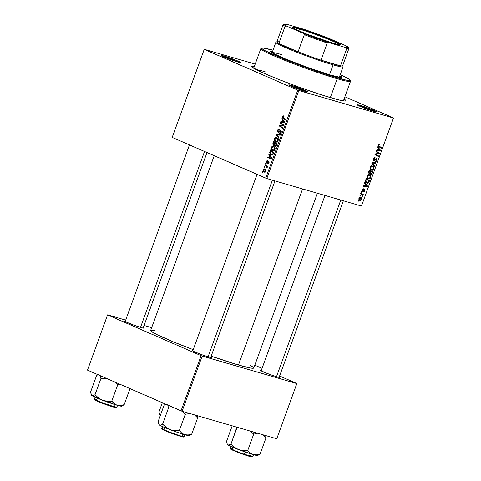 <?xml version="1.0" encoding="UTF-8"?>
<svg xmlns="http://www.w3.org/2000/svg" width="481" height="481" viewBox="0 0 481 481"><rect width="100%" height="100%" fill="white"/><g stroke="black" fill="none" stroke-linecap="round" stroke-linejoin="round"><path stroke-width="0.72" d="M360.281 106.325A9.548 0.613 20 0 0 359.415 106.085A9.548 0.613 -160 0 1 360.281 106.325L360.281 106.325A9.548 0.613 -160 0 1 374.002 111.394A9.548 0.613 20 0 0 360.281 106.325L360.028 105.351L360.281 106.325M373.689 111.303A10.341 0.661 -160 0 1 363.293 107.69A10.341 0.661 -160 0 1 357.149 104.84A10.341 0.661 -160 0 1 360.028 105.351L357.317 105.002L363.083 107.612L372.21 110.852L376.575 111.851L370.635 109.043L360.028 105.351A10.341 0.661 -160 0 1 370.995 109.187A10.341 0.661 -160 0 1 376.539 111.899A10.341 0.661 -160 0 1 373.689 111.303M291.883 86.442A9.548 0.613 20 0 0 291.017 86.201A9.548 0.613 -160 0 1 291.883 86.442L291.883 86.442A9.548 0.613 -160 0 1 305.597 91.51A9.548 0.613 20 0 0 291.883 86.442L291.624 85.468L291.883 86.442M305.291 91.42A10.341 0.661 -160 0 1 294.895 87.813A10.341 0.661 -160 0 1 288.744 84.957A10.341 0.661 -160 0 1 291.624 85.468L288.913 85.119L294.685 87.728L303.806 90.969L308.177 91.973L302.23 89.165L291.624 85.468A10.341 0.661 -160 0 1 302.591 89.304A10.341 0.661 -160 0 1 308.141 92.015A10.341 0.661 -160 0 1 305.291 91.42M224.308 57.005A9.548 0.613 20 0 0 223.443 56.764A9.548 0.613 -160 0 1 224.308 57.005L224.308 57.005A9.548 0.613 -160 0 1 238.029 62.073A9.548 0.613 20 0 0 224.308 57.005L224.056 56.03L224.308 57.005M237.716 61.983A10.341 0.661 -160 0 1 227.321 58.369A10.341 0.661 -160 0 1 221.176 55.519A10.341 0.661 -160 0 1 224.056 56.03L221.338 55.682L227.11 58.285L236.237 61.532L240.602 62.53L234.656 59.722L224.056 56.03A10.341 0.661 -160 0 1 235.023 59.866A10.341 0.661 -160 0 1 240.566 62.578A10.341 0.661 -160 0 1 237.716 61.983M127.657 322.553A9.548 0.613 20 0 0 126.792 322.312A9.548 0.613 -160 0 1 127.657 322.553M143.29 327.579A10.341 0.661 -160 0 1 143.915 328.126A10.341 0.661 -160 0 1 141.065 327.531A10.341 0.661 -160 0 1 130.67 323.923A10.341 0.661 -160 0 1 124.519 321.067A10.341 0.661 -160 0 1 125.349 321.049L124.513 321.031L126.118 322.005L134.175 325.24L142.28 327.868L143.951 328.084L143.236 327.549M263.63 371.873A9.548 0.613 20 0 0 262.764 371.633A9.548 0.613 -160 0 1 263.63 371.873M279.263 376.9A10.341 0.661 -160 0 1 279.888 377.447A10.341 0.661 -160 0 1 277.038 376.851A10.341 0.661 -160 0 1 266.642 373.244A10.341 0.661 -160 0 1 260.492 370.388A10.341 0.661 -160 0 1 261.321 370.37L260.486 370.352L262.091 371.326L270.148 374.561L278.252 377.188L279.924 377.405L279.208 376.87M195.226 351.996A9.548 0.613 20 0 0 194.366 351.755A9.548 0.613 -160 0 1 195.226 351.996M210.864 357.022A10.341 0.661 -160 0 1 211.49 357.563A10.341 0.661 -160 0 1 208.634 356.974A10.341 0.661 -160 0 1 198.244 353.361A10.341 0.661 -160 0 1 192.093 350.505A10.341 0.661 -160 0 1 192.923 350.493L192.087 350.469L193.693 351.443L201.743 354.677L209.854 357.305L211.327 357.587L210.804 356.992M265.115 71.759A47.727 3.054 20 0 0 255.964 69.529A47.727 3.054 -160 0 1 265.115 71.759M344.053 99.068A50.114 3.211 -160 0 1 345.797 100.962A50.114 3.211 -160 0 1 331.974 98.088A50.114 3.211 -160 0 1 281.607 80.592A50.114 3.211 -160 0 1 251.81 66.757A50.114 3.211 -160 0 1 254.359 66.426L252.026 66.342L251.966 66.985L259.548 71.302L276.413 78.535L298.587 86.977L320.821 94.643L337.878 99.711L345.015 101.07L345.971 100.751L345.773 100.343L344.029 99.056M253.806 367.929L252.753 368.278L249.759 367.893L238.474 365.013A54.882 3.517 20 0 1 211.177 356.144L238.474 365.013L302.567 188.931L238.474 365.013A54.882 3.517 20 0 0 253.794 367.989L317.4 193.242M172.198 137.398L204.239 49.381L297.769 90.127L265.728 178.144L172.198 137.398L204.245 49.302L172.198 137.398L266.787 178.529L361.465 206.048L393.5 118.031L298.821 90.512L266.787 178.529L265.728 178.144L297.769 90.127L204.245 49.302L255.201 64.117L204.245 49.302L172.198 137.398M265.542 163.606L266.023 163.961L266.221 163.408L265.74 163.065L265.542 163.606L266.023 163.961L266.221 163.408L265.74 163.065L265.542 163.606M264.207 167.268L264.688 167.622L264.893 167.069L264.406 166.727L264.207 167.268L264.688 167.622L264.893 167.069L264.406 166.727L264.207 167.268M272.691 150.619L273.22 150.769L272.691 150.619C273.611 151.058 274.374 150.697 274.982 149.525L274.994 147.733L273.623 146.308C272.721 145.911 271.975 146.272 271.38 147.408L271.314 149.002L272.005 150.168L273.298 150.781L274.555 150.258L275.15 148.593L274.429 146.843L272.709 146.188L271.561 147.024L271.38 147.408L271.837 147.541L271.38 147.408C271.08 149.05 271.518 150.12 272.691 150.619L272.961 150.715M268.837 154.563L269.607 155.64L268.927 157.497L267.863 157.233L267.664 157.78L271.603 158.664L271.843 158.002L269.047 153.974L268.837 154.563L269.613 154.792L268.837 154.563L269.607 155.64L268.927 157.497L267.863 157.233L267.664 157.78L271.603 158.664L271.843 158.002L269.047 153.974L268.837 154.563M273.497 145.388L274.916 145.19L274.477 145.064L275.373 146.248L276.208 145.815L277.02 143.783L273.665 141.3L272.775 144.023L273.292 145.268L274.477 145.064L274.855 146.014L275.679 146.23L277.02 143.783L273.665 141.3L272.901 143.392L273.358 143.524L272.901 143.392L273.617 145.43M276.719 134.578L280.122 135.263L280.321 134.716L276.353 133.916L278.475 134.53L278.337 134.927L278.475 134.53L276.353 133.916L276.1 134.608L278.944 138.492L279.16 137.909L276.719 134.578L280.122 135.263L280.321 134.716L276.353 133.916L276.1 134.608L276.93 134.848L276.1 134.608L278.944 138.492L279.16 137.909L276.809 134.608M283.802 115.861L282.606 116.576L283.062 116.709L282.606 116.576L283.171 118.302L284.728 118.753L283.171 118.302L285.63 120.124L285.828 119.577L283.453 117.815L283.02 116.799L283.97 116.624L284.121 116.053L282.96 115.987L282.594 117.641L285.63 120.124L285.828 119.577L283.026 117.382L283.219 116.498L283.97 116.624L284.121 116.053L283.676 115.813M280.273 123.13L283.129 125.216L279.461 125.361L279.257 125.932L282.612 128.421L282.81 127.868L279.954 125.781L283.622 125.649L283.826 125.078L280.477 122.583L280.273 123.13L281.812 123.581L280.273 123.13L283.129 125.216L279.461 125.361L279.257 125.932L282.612 128.421L282.81 127.868L279.954 125.781L283.622 125.649L283.826 125.078L280.477 122.583L280.273 123.13M281.842 118.825L282.612 119.907L281.938 121.759L280.868 121.495L280.67 122.042L284.608 122.932L284.848 122.264L282.052 118.242L281.842 118.825L282.618 119.054L281.842 118.825L282.612 119.907L281.938 121.759L280.868 121.495L280.67 122.042L284.608 122.932L284.848 122.264L282.052 118.242L281.842 118.825M278.078 132.455L280.603 131.048L281.361 131.265L280.603 131.048L280.802 132.173L281.253 132.305L279.683 132.846L279.527 133.405L281.223 132.377L280.778 130.495L279.756 130.76L281.355 131.223L279.756 130.76L279.251 131.295L279.84 131.469L279.251 131.295L278.613 131.902L279.281 132.095L278.24 131.902L278.006 130.573L278.679 129.738L279.275 129.834L279.425 129.275C278.643 128.914 278.03 129.275 277.591 130.351L277.459 131.632L278.162 132.491L278.992 132.371L280.303 131.042L280.808 131.211L280.621 132.54L279.683 132.846L279.828 133.508L280.946 132.942L281.355 131.217L280.267 130.453L278.174 131.866L278.126 130.303L278.625 129.756L279.275 129.834L279.425 129.275L278.379 129.251L277.591 130.351L278.042 130.483L277.591 130.351L278.21 132.509M275.847 141.937L276.383 142.093L275.847 141.937C276.767 142.382 277.531 142.015 278.144 140.849L278.15 139.057L276.785 137.632C275.884 137.229 275.132 137.596 274.543 138.732L274.477 140.32L275.168 141.486L276.455 142.099L277.717 141.576L278.313 139.917L277.585 138.161L275.872 137.512L274.717 138.348L274.543 138.732L274.994 138.865L274.543 138.732C274.242 140.368 274.675 141.438 275.847 141.937L276.118 142.033M267.731 160.323L266.354 161.219L266.708 161.321L266.354 161.219L266.666 162.843L268.29 161.802L269.126 162.019L268.524 161.844L269.035 162.674L267.899 163.065L267.749 163.624L269.011 162.746L268.663 161.273L267.105 162.271L267.634 162.428L266.829 162.283L266.678 161.394L267.634 160.907L267.785 160.341L267.232 160.251L266.209 161.953L266.877 162.891L268.56 161.863L268.626 162.716L267.749 163.624L268.651 163.39L269.12 162.289L268.813 161.363L268.2 161.267L267.033 162.301L266.6 161.923L266.931 160.985L267.634 160.907L267.598 160.269M271.218 154.924L273.094 154.407L273.857 152.465L270.502 149.976L269.709 152.748L270.629 154.563L271.687 155.068L272.679 154.864L273.857 152.465L270.502 149.976L269.943 151.521L270.394 151.653L269.943 151.521L269.721 152.399L271.482 155.02M264.31 172.108L265.885 171.326C266.119 170.04 265.759 169.222 264.809 168.867L263.269 169.691L263.161 170.521L263.78 171.771L265.181 172.15L265.999 170.899L265.59 169.444L264.171 168.783L263.39 169.426L263.624 169.793L263.269 169.691C263.053 170.941 263.402 171.747 264.31 172.108L264.496 172.174M264.971 165.181L266.564 166.504L266.961 168.073L266.907 166.606L267.412 166.985L267.61 166.438L265.169 164.628L264.971 165.181L266.522 165.632L264.971 165.181L265.939 165.921L266.961 168.073L266.907 166.606L267.412 166.985L267.61 166.438L265.169 164.628L264.971 165.181M262.385 172.288L262.86 172.643L263.065 172.09L262.578 171.747L262.385 172.288L262.86 172.643L263.065 172.09L262.578 171.747L262.385 172.288M368.392 178.89L367.171 177.922L366.925 176.521L367.761 174.976L369.174 174.627L370.46 175.415L370.833 177.116L369.979 178.601L368.392 178.89C369.324 179.203 370.093 178.764 370.707 177.573L370.707 175.86L369.318 174.663C368.404 174.387 367.652 174.831 367.057 175.986C366.762 177.591 367.207 178.559 368.392 178.89L368.127 178.8M365.289 184.073L364.508 183.135L364.724 182.546L367.562 186.057L367.322 186.718L363.341 186.351L363.54 185.804L364.616 185.925L365.289 184.073L364.616 185.925L363.54 185.804L363.341 186.351L367.322 186.718L367.562 186.057L364.724 182.546L364.508 183.135L365.289 184.073M378.282 145.154L378.974 144.324L379.81 144.474L379.659 145.028L378.818 145.094L378.709 145.869L381.553 147.625L381.349 148.178L378.27 146.17L378.282 145.154L379.659 145.028L379.81 144.474L378.282 145.154L378.86 146.735L381.349 148.178L381.553 147.625L379.142 146.23L378.288 145.136M373.929 160.329L373.689 159.091L373.274 158.91L373.689 159.091L374.362 158.213L373.821 157.972L374.843 158.195L373.996 157.822L374.964 158.231L374.008 157.816L374.964 158.231L375.114 157.678C374.326 157.425 373.707 157.846 373.268 158.928L373.767 160.882L373.106 159.566L374.056 157.78L375.114 157.678L374.964 158.231L374.254 158.267L373.743 158.952L373.863 160.305L375.968 158.7L377.032 159.181L376.888 160.576L376.016 161.568L375.234 161.61L376.479 160.377L376.316 159.223L374.603 160.756L373.767 160.882L376.37 159.247L375.613 158.91L376.316 159.223L376.521 160.281L375.234 161.61L376.948 160.426L376.491 158.676L375.451 159.055L374.302 160.281L373.106 159.975L373.815 160.281M374.669 166.54L371.771 163.179L372.023 162.488L376.04 162.77L375.841 163.318L372.402 163.071L374.879 165.957L374.669 166.54L374.879 165.957L372.402 163.071L375.841 163.318L376.04 162.77L372.023 162.488L371.771 163.179L374.669 166.54M371.548 170.214L370.334 169.246L370.081 167.839L370.923 166.3L372.336 165.945L373.755 166.943L373.99 168.434L373.142 169.919L371.548 170.214C372.48 170.521 373.25 170.082 373.863 168.891L373.869 167.178L372.48 165.981C371.566 165.711 370.809 166.149 370.22 167.31C369.919 168.909 370.364 169.877 371.548 170.214L371.29 170.118M358.543 201.142L358.056 200.86L358.255 200.318L358.748 200.583L358.543 201.142L358.748 200.583L358.255 200.318L358.056 200.86L358.543 201.142M369.186 173.797L368.452 172.583L369.336 169.871L372.739 171.831L371.392 174.332L370.562 174.23L370.178 173.364L369.186 173.797L370.178 173.364L370.821 174.35L371.927 173.875L372.739 171.831L369.336 169.871L368.578 171.964L369.065 173.755M378.3 148.334L377.519 147.396L377.729 146.807L380.573 150.319L380.333 150.98L376.346 150.613L376.545 150.066L377.627 150.186L378.3 148.334L377.627 150.186L376.545 150.066L376.346 150.613L380.333 150.98L380.573 150.319L377.729 146.807L377.519 147.396L378.3 148.334M378.018 152.922L375.95 151.701L376.148 151.154L379.551 153.126L379.341 153.698L375.637 154.275L378.535 155.922L378.331 156.469L374.927 154.503L375.138 153.932L378.842 153.343L378.018 152.922L378.842 153.343L375.138 153.932L374.927 154.503L378.331 156.469L378.535 155.922L375.637 154.275L379.341 153.698L379.551 153.126L376.148 151.154L375.95 151.701L378.018 152.922M364.225 190.127L363.6 189.857L364.225 190.127L364.394 190.807L363.45 191.925L364.718 190.933L364.364 189.568L362.518 190.759L362.079 189.67L362.62 188.919L363.468 188.786L362.403 189.821L362.584 190.771L363.889 189.622L364.7 189.815L364.568 191.282L363.45 191.925L364.327 190.951L364.357 190.217L362.415 191.324L361.904 190.741L362.031 189.797L363.323 189.34L363.468 188.786L362.031 189.797L362.349 191.306L364.261 190.145M365.398 180.958L366.179 178.547L369.582 180.513L368.723 182.606L367.64 183.261L366.059 182.702L365.398 180.958L366.925 183.189L368.819 182.467L369.582 180.513L366.179 178.547L365.398 180.958M360.004 200.451L358.838 199.074L359.632 197.39L361.051 197.553L361.724 198.683L361.105 200.24L360.004 200.451L361.598 199.513C361.826 198.256 361.459 197.517 360.497 197.294L358.946 198.274C358.73 199.495 359.085 200.216 360.004 200.451L359.77 200.367M360.371 196.122L359.884 195.839L360.083 195.298L360.576 195.569L360.371 196.122L360.576 195.569L360.083 195.298L359.884 195.839L360.371 196.122M361.628 194.342L360.648 193.747L360.846 193.2L363.323 194.631L363.119 195.178L362.614 194.877L362.668 196.272L362.446 195.082L361.628 194.342L362.668 196.272L362.614 194.877L363.119 195.178L363.323 194.631L360.846 193.2L360.648 193.747L361.628 194.342M361.706 192.46L361.219 192.178L361.417 191.636L361.904 191.907L361.706 192.46L361.904 191.907L361.417 191.636L361.219 192.178L361.706 192.46M344.889 96.771L393.5 118.031L297.769 90.127L298.821 90.512L266.787 178.529L361.465 206.048L393.506 117.953L344.889 96.771M87.494 370.13L107.582 314.929L201.112 355.675L181.024 410.876L87.494 370.13L107.588 314.857L87.494 370.13L182.083 411.261L276.755 438.78L296.849 383.579L202.17 356.06L182.083 411.261L181.024 410.876L201.112 355.675L107.588 314.857L125.691 320.118L107.588 314.857L87.494 370.13M254.816 365.187L262.061 368.344L254.816 365.187M279.593 375.986L296.849 383.579L201.112 355.675L202.17 356.06L182.083 411.261L276.755 438.78L296.855 383.507L279.593 375.986M151.659 327.663L144.066 325.457L151.659 327.663M253.589 367.484L250 365.115M154.678 330.543L150.908 330.237L150.848 330.952L156.572 334.421L173.298 341.835L193.23 349.645A54.882 3.517 20 0 1 150.643 330.447L214.243 155.712M358.237 200.361L358.748 200.583L358.237 200.361M369.246 170.118L372.739 171.831L370.641 170.917L370.526 171.224L370.641 170.917L369.246 170.118M371.837 172.992L372.252 173.172L371.837 172.992M371.007 173.803L371.927 173.875L371.488 173.683L371.807 173.082L371.007 173.803L369.955 173.076L370.592 173.352L370.761 172.426L370.346 172.246L370.761 172.426L371.079 171.543L372.144 172.156L371.807 173.082L372.144 172.156L370.665 171.362L371.079 171.543L370.58 173.13L371.007 173.803L370.592 173.352M369.817 173.208L370.178 173.364L369.817 173.208M370.178 173.443L370.857 173.737M369.396 173.262L370.033 172.968L370.683 171.314L369.534 170.647L369.167 171.663L368.753 171.483L369.167 171.663L368.993 172.204L368.56 172.018L369.288 173.22L368.993 172.204L369.534 170.647L369.119 170.466L370.683 171.314L369.396 173.262L368.464 172.859L369.258 173.202M372.805 166.101L372.48 165.981M371.615 165.963L373.869 167.178L371.777 166.288M373.448 168.711L373.863 168.891L373.448 168.711M370.063 169.378L370.388 169.336M371.831 166.468L370.641 167.472L370.226 167.292L370.641 167.472L371.007 169.21L372.691 169.619L373.545 168.097L373.22 167.147L372.264 166.522L373.424 167.52L373.436 168.747L371.789 169.685C370.851 169.444 370.466 168.711 370.641 167.472L372.264 166.522L371.266 166.083L372.264 166.522L371.518 165.819M372.264 166.522L371.29 166.077M371.789 169.685L370.22 169.017M374.302 162.644L375.841 163.318L374.302 162.644M372.005 162.548L373.442 163.173L372.005 162.548M371.891 162.855L372.402 163.071L371.891 162.855M371.807 163.215L372.997 163.732L371.807 163.215M373.737 165.458L374.879 165.957L373.737 165.458M376.533 160.245L376.948 160.426L376.533 160.245M376.316 159.223L375.607 158.916M375.396 159.109L375.908 159.331L375.396 159.109M374.681 159.939L375.18 160.155L374.681 159.939M379.81 144.474L379.491 144.324M379.359 144.889L379.659 145.028M378.174 145.809L379.142 146.23L378.174 145.809M378.204 145.99L381.553 147.625L379.449 146.711L379.341 147.012L378.204 145.99M379.515 149.856L380.573 150.319L379.515 149.856M378.757 150.294L380.333 150.98L378.757 150.294M378.625 148.761L380.068 150.457L377.669 150.06L378.09 150.24L378.625 148.761L378.21 148.575L378.625 148.761L378.09 150.24L380.068 150.457L378.625 148.761M376.058 151.407L379.551 153.126L377.447 152.212L377.338 152.519L377.447 152.212L376.058 151.407M378.571 153.367L379.341 153.698L378.571 153.367M376.815 153.625L377.681 154.004L376.815 153.625M375.631 153.842L376.467 154.209L375.631 153.842M375.102 154.04L375.637 154.275L375.102 154.04M375.072 154.112L376.545 154.756L375.072 154.112M375.042 154.191L378.535 155.922L376.431 155.002L376.322 155.309L376.431 155.002L375.042 154.191M362.524 188.997L363.323 189.34L362.524 188.997M363.534 189.923L363.985 190.121L363.534 189.923M363.191 190.326L363.582 190.494L363.191 190.326M361.898 190.723L362.939 191.179L361.898 190.723M366.504 185.594L367.562 186.057L366.504 185.594M365.746 186.033L367.322 186.718L365.746 186.033M365.62 184.494L367.063 186.195L364.664 185.792L365.079 185.973L365.62 184.494L365.205 184.313L365.62 184.494L365.079 185.973L367.063 186.195L365.62 184.494M366.089 178.794L369.582 180.513L367.478 179.599L367.37 179.9L366.089 178.794M367.141 182.654L368.248 182.449L368.981 180.832L366.378 179.329L366.125 180.026L365.71 179.846L366.125 180.026L365.897 181.361L367.141 182.654C366.035 182.365 365.692 181.493 366.125 180.026L366.378 179.329L365.963 179.148L368.981 180.832L368.699 181.626L369.107 181.818L368.693 181.632L368.386 182.287L367.141 182.654L365.548 181.98M368.392 182.281L368.819 182.467L368.392 182.281M366.047 182.197L365.734 182.311M366.384 182.954L366.925 183.189L366.384 182.954M365.536 182.347L366.294 182.034M369.648 174.783L369.318 174.663M368.452 174.645L370.707 175.86L368.614 174.964M370.292 177.387L370.707 177.573L370.292 177.387M367.538 177.904L367.225 178.012M366.907 178.06L367.562 177.892M368.674 175.126L368.356 174.501M369.107 175.198L368.097 175.355L367.478 176.154L367.063 175.974L367.478 176.154L367.845 177.892L369.065 178.421L370.28 177.429L370.063 175.83L369.107 175.198L370.268 176.202L370.28 177.429L368.632 178.361C367.688 178.126 367.304 177.387 367.478 176.154L369.107 175.198L368.109 174.765L369.39 175.3L368.133 174.753M368.632 178.361L367.063 177.693M361.273 199.368L361.598 199.513L361.273 199.368M360.341 197.847L358.964 198.232L359.403 199.308L360.203 199.91L359.283 198.376L360.341 197.847L359.499 197.481L360.534 197.919L361.267 199.393L360.203 199.91L358.886 199.344M360.065 195.346L360.576 195.569L360.065 195.346M360.756 193.446L363.323 194.631L361.219 193.711L361.105 194.023L360.756 193.446M362.067 194.637L362.614 194.877L362.067 194.637M362.482 195.749L362.896 195.935L362.482 195.749M361.399 191.685L361.904 191.907L361.399 191.685M280.844 126.395L279.257 125.932L280.844 126.395M281.012 125.812L279.461 125.361L281.012 125.812M283.543 125.655L281.974 125.198L283.543 125.655M283.718 125.385L283.129 125.216L283.718 125.385M283.82 125.102L282.317 124.669L283.82 125.102M282.846 122.535L282.996 122.114L280.868 121.495L284.073 122.36L282.996 122.114L282.846 122.535M283.363 120.124L282.612 119.907L283.363 120.124M284.524 122.487L282.395 121.873L284.524 122.487M284.355 122.348L282.395 121.873L282.93 120.388L284.355 122.348L282.395 121.873L282.93 120.388L283.706 120.617L282.93 120.388L283.76 121.585L284.536 121.813L283.76 121.585L284.776 122.469L284.097 122.264M284 116.522L283.67 116.432M278.679 129.738L279.154 129.78M278.613 131.902L278.24 131.902M280.207 131.109L280.603 131.048M278.475 134.53L280.255 134.89L278.475 134.53M277.17 141.979L276.942 141.673M276.888 141.588L277.296 142.105M276.569 138.167L278.277 139.52L277.711 139.358L277.717 140.644L278.168 140.771L276.088 141.414C275.156 141.047 274.783 140.224 274.958 138.955L276.569 138.167L277.904 138.552L276.569 138.167L277.513 138.943L277.832 139.977L277.591 140.921L276.749 141.522L275.312 140.819L274.958 138.955L275.914 138.071L277.892 138.54M277.441 141.823L276.088 141.414M275.379 143.266L276.876 144.174L276.425 144.041L276.088 144.973L276.539 145.106L275.294 145.623L274.891 145.1L275.379 143.266L276.936 143.717L275.379 143.266L276.425 144.041L275.535 145.665L274.916 145.196L275.018 144.27L274.567 144.126L275.024 144.258L275.379 143.266M276.16 145.881L275.294 145.623M275.433 145.665L276.166 145.875M273.857 142.135L276.539 143.428L274.988 142.977L273.707 144.853L273.31 143.699L273.857 142.135L275.409 142.586L273.857 142.135L274.988 142.977L274.338 144.625L273.767 144.877L273.268 144.017L273.857 142.135M266.666 162.843L267.25 162.776M269.835 158.267L269.991 157.852L267.863 157.233L271.062 158.093L269.991 157.852L269.835 158.267M270.358 155.862L269.607 155.64L270.358 155.862M271.512 158.225L269.384 157.606L271.512 158.225M269.925 156.127L271.771 158.207L270.382 157.822L271.765 158.225L269.384 157.606L269.925 156.127L270.695 156.349L269.925 156.127L271.35 158.087L269.384 157.606L269.925 156.127M272.523 154.96L272.288 154.66M270.196 152.537L269.721 152.399L270.196 152.537L270.695 150.818L273.719 152.856L273.268 152.724L272.98 153.511L273.43 153.643L272.98 153.511L272.667 154.167L273.154 154.311L271.44 154.395C270.346 153.956 270.015 152.994 270.442 151.515L270.695 150.818L272.246 151.268L270.695 150.818L273.268 152.724L272.607 154.251L271.897 154.521L270.749 153.92L270.196 152.549M272.27 154.629L272.595 155.038M272.763 154.798L271.44 154.395M274.014 150.661L273.779 150.355M273.725 150.27L274.134 150.781M273.412 146.843L275.12 148.202L274.555 148.04L274.561 149.32L275.012 149.453L272.925 150.09C271.999 149.723 271.621 148.906 271.801 147.637L273.412 146.843L274.741 147.234L273.412 146.843L274.356 147.619L274.669 148.653L274.429 149.597L273.587 150.198L271.957 149.206L271.855 147.493L272.757 146.753L274.735 147.216M274.284 150.499L272.925 150.09M266.083 169.48L265.68 169.805M264.652 169.426L265.909 171.26L264.508 171.567L263.606 169.841L264.652 169.426L265.795 169.757L264.652 169.426L265.626 170.845L265.29 171.531L264.64 171.615L263.552 170.304L263.804 169.522L264.502 169.372M265.56 171.879L264.508 171.567M267.49 166.775L266.907 166.606L267.49 166.775M267.153 167.833L266.618 167.677L267.153 167.833M267.232 167.562L266.805 167.442L267.232 167.562M267.55 166.39L265.939 165.921L267.55 166.39M360.203 199.91L361.063 199.723L361.315 198.791L359.511 197.475M339.592 44.787A25.054 1.605 20 0 0 324.501 37.831A25.054 1.605 20 0 0 299.531 29.161L299.38 28.577A25.535 1.635 -160 0 1 326.461 38.053A25.535 1.635 -160 0 1 340.157 44.739A25.535 1.635 -160 0 1 333.117 43.278L306.926 34.157L296.212 29.624L292.25 27.225L295.148 27.453L303.036 29.69L325.565 37.698L339.814 44.138L340.115 44.757L339.171 44.745L333.117 43.278A25.535 1.635 -160 0 1 307.449 34.361A25.535 1.635 -160 0 1 292.268 27.309A25.535 1.635 -160 0 1 299.38 28.577L299.531 29.161A25.054 1.605 -160 0 1 324.501 37.831A25.054 1.605 -160 0 1 339.592 44.787M298.917 30.85L299.531 29.161L298.917 30.85M276.96 41.751L275.944 42.22A35.792 2.291 20 0 0 295.142 51.593A35.792 2.291 20 0 0 333.105 64.875L332.852 63.901A34.999 2.243 -160 0 1 321.001 60.155A34.999 2.243 -160 0 1 298.088 51.84A34.999 2.243 -160 0 1 278.824 43.446A34.999 2.243 -160 0 1 276.96 41.751A34.999 2.243 -160 0 1 278.962 41.841M339.261 77.315A35.792 2.291 -160 0 0 339.297 77.261L343.097 66.817A35.792 2.291 -160 0 1 333.105 64.875L329.503 74.771L333.105 64.875A35.792 2.291 -160 0 1 296.128 51.984A35.792 2.291 -160 0 1 275.823 42.334L272.198 52.639M340.5 65.819L321.001 60.155L340.5 65.819A34.999 2.243 -160 0 1 332.852 63.901L333.105 64.875A35.792 2.291 20 0 0 343.079 66.655L342.598 65.638A34.999 2.243 -160 0 1 340.5 65.819L321.001 60.155L327.242 42.995L328.872 42.647L345.659 47.523L346.741 48.665L340.5 65.819A34.999 2.243 20 0 0 342.622 65.801L348.863 48.641A34.999 2.243 -160 0 1 346.741 48.665L340.5 65.819M298.088 51.84L278.824 43.446L298.088 51.84L278.824 43.446L285.071 26.293L286.682 26.13L303.264 33.357L304.335 34.686L298.088 51.84A34.999 2.243 20 0 0 321.001 60.155L327.242 42.995A34.999 2.243 -160 0 1 304.335 34.686L298.088 51.84M348.37 47.469A34.205 2.189 -160 0 1 345.659 47.523L346.741 48.665A34.999 2.243 20 0 0 348.845 48.485L348.37 47.469A34.205 2.189 -160 0 0 345.815 45.725L329.232 38.498A34.205 2.189 -160 0 0 303.625 29.209L286.838 24.333L284.097 24.266L286.682 26.13L303.264 33.357L328.872 42.647L345.659 47.523L348.394 47.589L345.815 45.725L329.232 38.498L303.625 29.209L286.838 24.333A34.205 2.189 -160 0 0 284.223 24.122A34.205 2.189 -160 0 0 286.682 26.13L285.071 26.293A34.999 2.243 -160 0 1 283.087 24.705L276.846 41.859A34.999 2.243 20 0 0 278.824 43.446L285.071 26.293A34.999 2.243 20 0 1 283.207 24.591L284.223 24.122M292.67 27.712A25.054 1.605 -160 0 1 299.531 29.161A25.054 1.605 20 0 0 292.67 27.712M304.335 34.686A34.999 2.243 20 0 0 327.242 42.995L328.872 42.647A34.205 2.189 -160 0 1 303.264 33.357L304.335 34.686M272.312 51.978A38.179 2.447 20 0 0 270.394 51.762M272.859 51.281L270.238 51.07L270.196 51.563L271.524 52.549L285.81 59.139L309.229 68.061L331.15 75.258A38.179 2.447 -160 0 0 341.811 77.333L341.811 77.333A38.179 2.447 -160 0 0 339.857 75.715L341.666 76.978L341.817 77.291L341.083 77.531L331.15 75.258A38.179 2.447 -160 0 1 291.708 61.508A38.179 2.447 -160 0 1 270.051 51.214A38.179 2.447 -160 0 1 272.583 51.233M343.386 100.908L350.505 81.343A47.727 3.054 -160 0 1 337.187 78.752A47.727 3.054 20 0 0 350.481 81.121L350.006 80.111A46.928 3.006 -160 0 1 336.934 77.778L337.187 78.752L330.327 97.601L337.187 78.752A47.727 3.054 -160 0 1 287.885 61.562A47.727 3.054 -160 0 1 260.81 48.695L253.691 68.26M340.229 74.687A46.928 3.006 -160 0 1 350.006 80.111M272.012 52.838A35.792 2.291 -160 0 1 272.024 52.778A35.792 2.291 -160 0 1 282.016 54.714L279.78 54.082M261.989 48.07L260.973 48.545A47.727 3.054 20 0 0 286.574 61.045A47.727 3.054 20 0 0 337.187 78.752L336.934 77.778A46.928 3.006 -160 0 1 287.163 60.365A46.928 3.006 -160 0 1 261.989 48.07A46.928 3.006 -160 0 1 272.961 50.204L262.716 47.974L262.055 48.046L262.007 48.653L265.073 50.679L281.199 57.96L305.663 67.37L330.213 75.739L346.579 80.243L349.801 80.501L350.042 80.273L349.248 79.359L340.199 74.675M341.396 77.724L339.586 76.461A38.179 2.447 20 0 1 341.197 77.531M272.589 52.026L269.967 51.816M340.782 200.036L276.485 376.689L340.782 200.036M257.257 433.411L255.477 433.7L257.257 433.411M227.465 444.504L236.67 448.851L253.09 454.569L256.523 454.846L260.113 454.04L258.441 455.032L260.113 454.04L266.023 437.8L262.987 434.776L266.023 437.8L260.113 454.04L256.523 454.846L253.09 454.569L250.15 453L247.751 450.45L253.667 434.211L250.198 430.976L253.667 434.211L253.866 432.124L253.667 434.211L255.477 433.7L253.667 434.211L247.751 450.45L243.097 450.571L238.528 449.573L234.463 447.282L231 444.047L228.589 445.159L227.958 444.961L227.062 443.59L226.605 441.233L232.209 425.829L226.605 441.233L227.062 443.59M231.096 448.983L235.155 451.31L244.15 454.689L244.426 454.311L236.183 451.25L230.381 448.418A11.929 0.764 20 0 0 244.426 454.311L245.256 452.026L244.426 454.311A11.929 0.764 20 0 0 252.802 456.577L244.426 454.311L244.15 454.689L249.807 456.469L251.888 456.553M236.832 427.17L231 444.047L236.911 427.807L238.528 427.663L236.911 427.807L236.832 427.17M266.023 437.8L265.566 435.443L266.023 437.8M258.772 454.9L257.503 455.489A16.011 1.028 20 0 1 253.09 454.569L250.15 453L247.751 450.45L243.097 450.571L238.528 449.573A16.011 1.028 20 0 0 253.09 454.569L257.022 455.507L257.563 455.417L257.07 454.96M252.176 456.794L251.599 456.884M250.721 456.703L246.128 455.351M239.959 453.186L232.846 450.306L230.76 448.977M231.066 446.524L230.381 448.418L232.78 448.803M232.66 445.749L231 444.047L229.323 445.039L227.958 444.961A16.011 1.028 20 0 0 238.528 449.573L236.424 448.575L232.66 445.749M227.254 444.077L227.477 444.558A16.011 1.028 20 0 0 227.958 444.961L227.441 444.426M162.331 402.729L159.031 411.796L162.331 402.729M159.89 415.067L160.383 415.524L159.488 414.159L159.031 411.796L159.488 414.159M160.383 415.524L159.872 414.995M159.68 414.64L159.908 415.121A16.011 1.028 20 0 0 160.335 415.494M208.087 356.806L272.384 180.159L208.087 356.806M164.977 404.515L164.111 405.11L158.201 421.356L164.111 405.11L165.783 404.124M159.067 424.621L162.121 426.394L172.06 430.417L183.201 434.241L188.624 435.624L191.715 434.163L190.037 435.155L191.715 434.163L197.625 417.923L194.589 414.893L197.625 417.923L191.715 434.163L188.119 434.962L184.686 434.686A16.011 1.028 20 0 0 188.624 435.624L191.715 434.163L188.119 434.962L184.686 434.686L181.752 433.116L179.353 430.567L185.263 414.327L189.712 413.48L185.263 414.327L179.353 430.567L174.675 430.687L170.13 429.689L166.053 427.393L162.596 424.164L160.925 425.156L159.554 425.084L158.658 423.713L158.201 421.356L158.658 423.713M184.007 436.748C183.213 436.844 178.619 435.371 170.22 432.323C162.969 429.389 160.353 428.108 162.374 428.481L161.977 428.535A11.929 0.764 20 0 0 171.561 432.834A11.929 0.764 20 0 0 184.007 436.748L184.746 434.704L184.007 436.748A11.929 0.764 20 0 0 184.403 436.7L184.007 436.748A0.475 0.463 95.6 0 1 183.532 437.061A0.475 0.463 -84.4 0 0 184.007 436.748M162.644 429.094C160.708 428.739 163.215 429.966 170.178 432.786C178.241 435.708 182.654 437.127 183.411 437.031A0.475 0.463 -84.4 0 0 183.532 437.061A0.475 0.463 95.6 0 1 183.411 437.031L168.206 432.016M197.625 417.923L197.168 415.572L197.625 417.923M167.665 404.725L168.506 407.924L162.596 424.164L168.506 407.924L174.236 407.918L168.506 407.924L167.665 404.725M181.812 411.105L185.263 414.327L181.812 411.105M190.368 435.016L189.105 435.606A16.011 1.028 20 0 1 188.624 435.624L189.159 435.539M166.42 431.289L163.672 430.062M158.85 424.2L159.079 424.675A16.011 1.028 20 0 0 159.554 425.084L159.049 424.549M170.13 429.689A16.011 1.028 20 0 0 184.686 434.686L181.752 433.116L179.353 430.567L172.372 430.351L168.001 428.679L162.596 424.164L160.925 425.156L159.554 425.084A16.011 1.028 20 0 0 170.13 429.689M140.512 327.369L204.533 151.485L140.512 327.369M91.492 395.184L100.697 399.531L117.117 405.249L120.545 405.525L124.14 404.719L122.469 405.711L124.14 404.719L129.996 388.642L124.14 404.719L118.801 405.549L115.578 404.617L111.778 401.13L117.689 384.89L114.225 381.655L117.689 384.89L111.778 401.13L107.125 401.25L102.555 400.252A16.011 1.028 20 0 0 110.347 403.078L111.778 401.13L107.125 401.25L102.555 400.252L98.491 397.961L95.022 394.727L100.938 378.487L106.662 378.481L100.938 378.487L95.022 394.727L92.617 395.839L91.468 395.105L90.626 391.913L96.543 375.673L90.626 391.913L91.083 394.27M95.124 399.663L99.182 401.99L108.183 405.369L108.453 404.99L100.21 401.93L94.402 399.098L96.801 399.483M95.094 397.204L94.402 399.098A11.929 0.764 20 0 0 108.453 404.99L109.283 402.705L108.453 404.99A11.929 0.764 20 0 0 116.829 407.257L108.453 404.99L108.177 405.369L113.835 407.148L115.915 407.233M117.689 384.89L119.979 384.283L117.689 384.89M100.096 375.294L100.938 378.487L100.096 375.294M97.402 375.078L98.22 374.681M122.799 405.579L121.531 406.168A16.011 1.028 20 0 1 117.117 405.249L114.177 403.679L111.778 401.13L110.347 403.078A16.011 1.028 20 0 0 117.117 405.249L121.05 406.186L121.585 406.096L121.098 405.639M103.986 403.866L96.873 400.986L94.787 399.657M116.204 407.473L115.626 407.563M114.743 407.383L110.155 406.03M91.282 394.757L91.504 395.238A16.011 1.028 20 0 0 91.979 395.641A16.011 1.028 20 0 0 102.555 400.252L98.491 397.961L95.022 394.727L92.617 395.839L91.468 395.105M370.923 173.773L370.178 173.449M379.443 144.919L378.625 144.565M280.549 131.024L281.361 131.259M268.458 161.82L269.126 162.013M264.508 169.372L265.789 169.745M343.362 200.787L279.088 377.381M251.202 453.998L250.667 455.465M324.994 195.448L261.147 370.851M233.586 446.578L233.387 447.126M233.261 447.468L232.732 448.935M253.493 454.683L252.802 456.577L252.236 456.95C252.092 456.944 251.635 457.215 244.156 454.689L231.487 449.651C230.321 448.929 229.954 448.52 230.381 448.418M164.328 429.052L164.863 427.591M164.989 427.248L165.187 426.695M192.749 350.968L257.028 174.356M182.269 435.582L182.798 434.121M210.69 357.497L274.964 180.904M162.668 426.641L161.977 428.535L162.175 429.184L167.075 431.559C174.585 434.535 180.068 436.369 183.526 437.061L184.403 436.7L185.089 434.806M189.46 144.919L125.174 321.53M97.613 397.258L97.415 397.805M97.288 398.148L96.753 399.615M206.992 152.555L143.116 328.06M115.23 404.677L114.694 406.144M94.402 399.098L94.601 399.747C93.344 399.386 99.633 402.489 108.183 405.369C115.662 407.894 116.119 407.623 116.258 407.629L116.829 407.257L117.52 405.363"/></g></svg>
